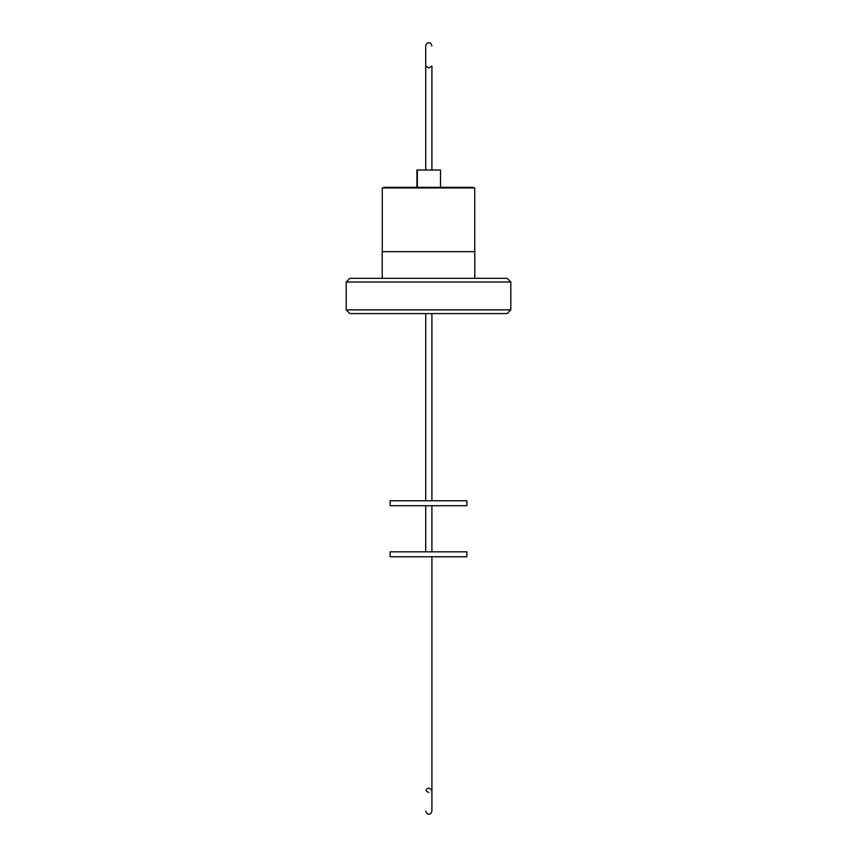 <?xml version="1.0" encoding="UTF-8"?>
<svg xmlns="http://www.w3.org/2000/svg" width="857" height="857" viewBox="0 0 857 857"><rect width="100%" height="100%" fill="white"/><g stroke="black" fill="none" stroke-linecap="round" stroke-linejoin="round"><path stroke-width="1.29" d="M474.724 251.69L474.724 187.951L382.276 187.951L382.276 251.69M473.182 187.951L473.182 187.329L383.818 187.329L383.818 187.951M440.498 187.329L440.498 170.007L416.93 170.007L416.93 187.329M431.907 66.032L431.907 170.007L431.907 66.032L428.811 68.003L425.715 66.032L425.715 45.946L425.715 170.007L425.715 45.967C426.454 43.546 427.482 42.518 428.811 42.85C427.439 42.571 426.411 43.611 425.715 45.967M507.087 313.576L349.913 313.576L346.196 309.859L510.804 309.859L507.087 313.576M346.196 282.017L349.913 278.3L507.087 278.3L510.804 282.017L346.196 282.017L346.196 309.859M510.804 282.017L510.804 309.859M382.211 278.3L382.211 251.69L474.789 251.69L474.789 278.3M428.811 792.414C425.136 790.936 425.136 789.458 428.811 787.979L431.907 790.197L431.907 811.054L431.907 556.782M428.5 551.833L466.872 551.833L466.872 556.782L390.128 556.782L390.128 551.833L428.5 551.833M428.5 500.767L466.872 500.767L466.872 505.716L390.128 505.716L390.128 500.767L428.5 500.767M431.907 811.054C431.189 813.432 430.15 814.471 428.811 814.15C427.461 814.471 426.432 813.432 425.715 811.054L425.715 811.054M425.715 551.833L425.715 505.716M425.715 500.767L425.715 313.576M431.907 313.576L431.907 500.767M431.907 505.716L431.907 551.833M428.811 42.871C430.182 42.571 431.21 43.611 431.907 45.967L431.907 45.946C431.167 43.546 430.128 42.518 428.811 42.85M417.348 187.329L417.348 170.007"/></g></svg>
